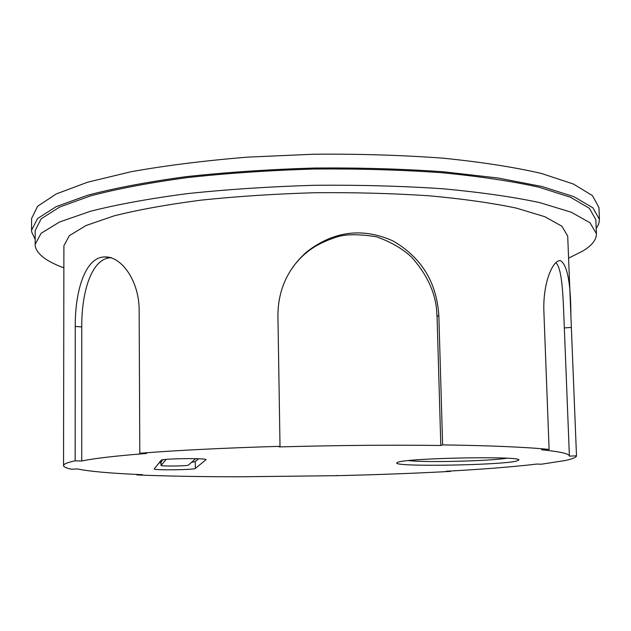 <?xml version="1.0" encoding="UTF-8"?>
<svg xmlns="http://www.w3.org/2000/svg" width="631" height="631" viewBox="0 0 631 631"><rect width="100%" height="100%" fill="white"/><g stroke="black" fill="none" stroke-linecap="round" stroke-linejoin="round"><path stroke-width="0.95" d="M63.873 267.844C46.276 261.344 36.716 254.025 35.194 245.885L35.162 230.496L41.141 218.847L59.527 207.102L90.596 195.862C117.421 188.803 149.697 182.714 187.423 177.587C227.586 173.209 269.918 170.354 314.419 169.021C358.944 168.651 401.355 169.873 441.661 172.705C479.552 176.38 512.041 181.231 539.119 187.249L570.598 197.29L589.417 208.317L595.838 219.73L596.429 233.707C596.5 239.646 592.044 245.38 583.044 250.909L568.586 258.15M195.665 458.674L188.472 465.086C187.983 466.104 160.432 466.435 161.055 465.418L161.031 461.995L162.83 459.786M159.115 462.831L161.039 462.925M191.619 462.286L195.263 461.608L198.528 458.769M161.055 465.418L166.158 459.384M438.829 315.319L442.615 444.894L440.817 445.478C390.321 444.847 336.386 445.328 279.005 446.922L280.014 446.33L277.916 314.814C278.224 289.787 287.752 268.861 306.524 252.053C333.507 231.088 362.257 227.341 392.774 240.813C421.256 257.251 436.605 282.089 438.829 315.319L437.07 316.525L440.817 445.478M293.084 266.779C297.722 260.816 301.823 256.415 305.396 253.591C313.583 246.358 324.776 240.608 338.957 236.341C347.926 234.085 360.411 234.227 376.431 236.767C390.542 241.744 402.207 248.48 411.42 256.967C440.012 288.769 436.187 315.429 437.07 316.525M506.772 458.216C489.53 461.119 425.586 462.649 408.502 460.598M516.663 461.024C500.84 465.284 394.549 467.027 396.694 462.973L397.845 462.263C407.547 457.956 522.776 455.842 518.832 460.031L516.663 461.024M442.615 444.894C490.311 445.596 525.804 447.103 549.104 449.422L543.906 312.195C542.573 282.309 553.387 258.923 560.636 260.737C567.395 265.217 570.81 283.382 570.874 315.24L576.497 455.834C576.3 457.396 572.514 458.958 565.131 460.527L541.485 464.195L536.823 464.053C513.382 466.845 483.094 469.259 445.959 471.278L450.558 471.396C414.953 473.313 377.078 474.741 336.93 475.671L336.922 475.364M576.497 455.834L569.399 456.134L564.335 327.923C563.152 299.102 562.671 268.972 555.856 262.701M195.326 468.431C194.466 469.898 153.309 470.403 154.201 468.928L161.189 460.259C161.394 458.516 207.291 457.948 206.021 459.707L195.326 468.431L195.263 461.608M139.798 453.247L146.597 453.444C115.702 455.89 94.09 458.406 81.738 461.001L75.152 460.827L75.247 326.416C74.939 292.098 84.901 256.817 104.793 256.951C120.907 256.012 139.364 280.322 139.151 310.807L139.798 453.247C178.281 450.25 225.022 447.947 280.014 446.33M336.93 475.671L239.693 476.791C201.076 476.768 166.797 476.153 136.84 474.93L142.567 474.693C111.427 473.4 89.728 471.483 77.487 468.959L71.406 469.219C66.405 468.147 63.786 466.979 63.55 465.733L63.542 465.607C63.502 464.085 67.367 462.491 75.152 460.827M569.383 455.811L569.399 456.126C569.446 453.768 560.17 451.646 541.548 449.753L549.104 449.422M136.84 474.93L136.832 474.441M570.874 315.24L567.703 236.081L561.882 226.213L544.821 216.717L516.371 208.12C491.959 202.977 462.752 198.86 428.764 195.76C392.656 193.386 354.693 192.368 314.877 192.723C275.077 193.898 237.185 196.367 201.194 200.13C167.349 204.531 138.323 209.768 114.124 215.841L86.029 225.527L69.339 235.671L63.905 245.751L63.542 465.607M35.107 244.489L41.094 233.304L59.495 222.025L90.604 211.219C117.469 204.42 149.784 198.552 187.565 193.599C227.783 189.371 270.171 186.595 314.735 185.277C359.315 184.883 401.781 186.027 442.134 188.708C480.073 192.21 512.593 196.833 539.694 202.59L571.197 212.205L590.024 222.767L596.429 233.707M110.662 257.748C91.179 258.465 81.438 293.226 81.762 326.968L75.247 326.416M81.738 461.001L81.762 326.968M35.131 239.33L31.653 231.908L31.55 230.307L37.6 218.523L56.191 206.629L87.638 195.239C114.803 188.085 147.488 181.909 185.703 176.712C226.403 172.279 269.303 169.384 314.404 168.027C359.528 167.649 402.507 168.895 443.341 171.766L497.969 177.997L542.045 186.516L573.91 196.691L592.943 207.859L599.442 219.407L598.716 224.013L596.208 228.556M599.442 219.407L598.937 207.536L592.43 195.594L573.39 184.023L541.548 173.486C514.155 167.152 481.287 162.041 442.93 158.16C402.136 155.171 359.213 153.854 314.135 154.209L247.746 157.127C204.838 160.629 166.024 165.48 131.311 171.679L87.638 182.201L56.222 193.954L37.647 206.242L31.605 218.429L31.55 230.307M161.047 461.955L161.071 465.378M564.335 327.923L571.355 327.426M306.524 252.061L305.396 253.591M104.793 256.951L111.435 257.716"/></g></svg>
